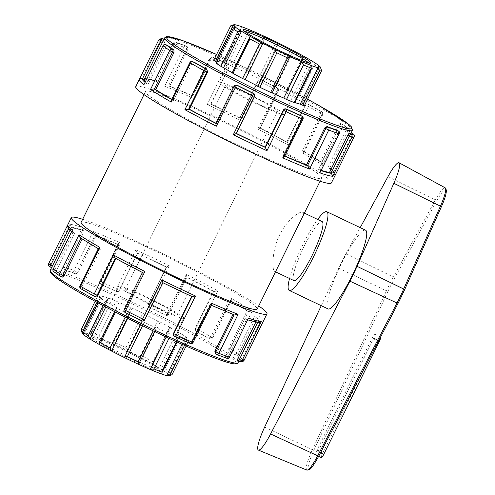 <?xml version="1.0" encoding="UTF-8"?>
<svg xmlns="http://www.w3.org/2000/svg" width="495" height="495" viewBox="0 0 495 495"><rect width="100%" height="100%" fill="white"/><g stroke="black" fill="none" stroke-linecap="round" stroke-linejoin="round"><path stroke-width="0.37" stroke-dasharray="2.48 1.86" d="M321.243 305.675L338.704 268.216A46.462 7.926 115.5 0 1 346.055 253.619L360.205 227.632M316.918 450.302A4.362 0.743 -64.5 0 0 315.575 454.849A4.362 0.743 -64.5 0 0 317.976 451.527L373.447 338.797A4.362 0.743 -64.5 0 0 374.795 334.249A4.362 0.743 -64.5 0 0 372.389 337.571L316.918 450.302L322.74 453.074L378.205 340.343A4.362 0.743 115.5 0 1 380.612 337.021M321.391 457.621A4.362 0.743 115.5 0 1 322.74 453.074M365.582 230.194A43.61 7.437 -64.5 0 0 340.82 264.899A43.61 7.437 -64.5 0 0 327.628 308.583A43.61 7.437 -64.5 0 0 328.074 308.93M289.532 278.499A43.61 7.437 115.5 0 1 317.66 219.446M322.103 221.556A32.707 5.575 -64.5 0 0 304.06 246.491A32.707 5.575 -64.5 0 0 293.968 280.609M285.33 92.169L302.297 57.692A50.707 3.725 26.2 0 0 292.731 52.544L291.14 49.463L273.221 85.883L275.764 87.021A50.707 3.725 -153.8 0 1 285.33 92.169L285.782 92.639A48.535 3.564 -153.8 0 1 294.785 97.892L297.514 99.278A50.707 3.725 -153.8 0 1 302.235 102.477L300.985 102.094A48.535 3.564 -153.8 0 1 302.742 104.123L304.623 105.225M302.297 57.692L303.546 57.395L303.707 56.22L285.782 92.639M294.785 97.892L312.704 61.473L314.48 64.802L297.514 99.278M302.235 102.477L319.368 67.994L302.34 102.595M314.48 64.802A50.707 3.725 26.2 0 1 319.201 68.001L318.904 65.674L300.985 102.094M168.931 375.792A48.535 3.564 26.2 0 0 169.191 375.538A48.535 3.564 26.2 0 0 167.434 373.502A48.535 3.564 26.2 0 0 161.228 369.307L179.153 332.887L181.882 334.274L164.922 368.744L161.228 369.307A48.535 3.564 26.2 0 0 152.231 364.048L153.147 363.045L152.738 361.635L169.705 327.158L170.534 327.715L153.147 363.045M115.081 342.608L112.965 343.412L130.587 307.587L132.047 308.137L115.081 342.608A50.707 3.725 -153.8 0 1 125.841 347.738C127.06 348.647 127.407 349.674 126.868 350.831A48.535 3.564 26.2 0 1 139.67 357.297L157.589 320.878L160.133 322.016L143.166 356.487L139.67 357.297A48.535 3.564 26.2 0 1 152.231 364.048L170.15 327.628L170.534 327.715M181.882 334.274A50.707 3.725 -153.8 0 1 186.609 337.472L169.686 372.184L186.609 337.472M164.922 368.744A50.707 3.725 -153.8 0 1 169.643 371.943C169.717 372.395 168.981 372.914 167.434 373.502L185.353 337.083L186.708 337.584M246.219 72.598L264.212 36.265L246.219 72.598L247.679 73.142A50.707 3.725 -153.8 0 1 258.44 78.266L260.42 79.417A48.535 3.564 -153.8 0 1 273.221 85.883M258.44 78.266L275.399 43.795C276.853 44.234 277.831 43.968 278.339 42.997L260.42 79.417M275.399 43.795A50.707 3.725 26.2 0 0 264.639 38.666L247.679 73.142M263.847 36.772L264.639 38.666M112.965 343.412L112.742 344.099A48.535 3.564 26.2 0 1 126.868 350.831L144.787 314.412L142.808 313.261A50.707 3.725 -153.8 0 0 132.047 308.137M143.166 356.487A50.707 3.725 -153.8 0 1 152.738 361.635M160.133 322.016A50.707 3.725 -153.8 0 1 169.705 327.158M231.821 66.089L248.787 31.618A50.707 3.725 26.2 0 0 240.941 28.469C240.409 28.023 240.83 27.51 242.204 26.922L224.285 63.341L223.981 62.939A50.707 3.725 -153.8 0 1 231.821 66.089L234.581 67.475A48.535 3.564 -153.8 0 1 246.293 72.685M248.787 31.618L252.5 31.055L234.581 67.475M223.536 62.834L240.694 27.974L240.941 28.469L223.981 62.939M130.661 307.68L112.742 344.099A48.535 3.564 26.2 0 0 101.029 338.889L99.229 335.561L116.189 301.084L118.949 302.47A48.535 3.564 -153.8 0 1 130.661 307.68L130.587 307.587M90.758 332.683L107.91 297.823L108.349 297.934L91.383 332.411L90.758 332.683L90.733 334.756A48.535 3.564 26.2 0 1 101.029 338.889L118.949 302.47M213.729 60.316A50.707 3.725 -153.8 0 1 215.653 60.285L218.134 61.38A48.535 3.564 -153.8 0 1 224.285 63.341M215.653 60.285L232.619 25.808L236.053 24.96L218.134 61.38M232.619 25.808A50.707 3.725 26.2 0 0 230.887 25.728M108.653 298.337L90.733 334.756A48.535 3.564 26.2 0 0 84.583 332.795L83.061 329.757L100.021 295.28L102.502 296.375A48.535 3.564 -153.8 0 1 108.653 298.337L107.91 297.823M82.052 332.838A48.535 3.564 26.2 0 1 84.583 332.795L102.502 296.375M91.383 332.411A50.707 3.725 -153.8 0 1 99.229 335.561M108.349 297.934A50.707 3.725 -153.8 0 1 116.189 301.084M216.006 62.958L217.361 63.459A48.535 3.564 -153.8 0 1 216.241 62.469M235.286 27.039L217.361 63.459M83.81 334.868L101.729 298.448L100.479 298.064A50.707 3.725 -153.8 0 0 105.2 301.263L107.929 302.649L105.782 307.024M100.021 295.28A50.707 3.725 -153.8 0 0 98.097 295.311L95.139 301.313L98.09 295.311L99.971 296.418L97.051 302.352M81.131 329.788A50.707 3.725 -153.8 0 1 83.061 329.757M232.18 72.827L232.563 72.913A48.535 3.564 -153.8 0 1 232.229 72.728M250.482 36.494L232.563 72.913M99.012 344.322L116.931 307.902L116.554 307.816L117.383 308.373A50.707 3.725 -153.8 0 0 126.949 313.521L129.492 314.659L127.685 318.341M140.518 324.732L142.294 321.125L144.274 322.276A50.707 3.725 -153.8 0 0 155.04 327.399L156.494 327.944L138.501 364.277M289.971 56.442L272.126 92.955M166.184 337.027L168.133 333.067L170.893 334.453A50.707 3.725 -153.8 0 0 178.732 337.596L178.429 337.2L160.51 373.62M311.98 65.785L294.061 102.205L294.803 102.713M182.061 344.279L184.579 339.162L187.06 340.257A50.707 3.725 -153.8 0 0 188.985 340.226L187.11 339.118L169.191 375.538L172.025 374.696M294.909 102.515A48.535 3.564 -153.8 0 1 294.061 102.205M170.15 327.628A48.535 3.564 -153.8 0 1 179.153 332.887M144.787 314.412A48.535 3.564 -153.8 0 1 157.589 320.878M101.729 298.448A48.535 3.564 -153.8 0 1 99.971 296.418M116.931 307.902A48.535 3.564 -153.8 0 1 107.929 302.649M142.294 321.125A48.535 3.564 -153.8 0 1 129.492 314.659M168.133 333.067A48.535 3.564 -153.8 0 1 156.42 327.857M184.579 339.162A48.535 3.564 -153.8 0 1 178.429 337.2M320.661 67.704L302.742 104.123M185.353 337.083A48.535 3.564 -153.8 0 1 187.11 339.118M301.746 218.474C303.293 215.368 303.726 213.401 303.039 212.578L302.674 212.312C299.921 210.697 286.896 219.879 279.675 234.878C271.811 250.507 272.108 269.039 274.236 271.112L274.546 271.353C275.201 271.662 276.031 270.777 277.033 268.705M308.552 62.859A36.215 2.661 -153.8 0 1 308.676 62.995A36.215 2.661 -153.8 0 1 308.954 63.638A36.215 2.661 -153.8 0 1 308.775 63.775A36.215 2.661 -153.8 0 1 275.282 50.038A36.215 2.661 -153.8 0 1 243.961 31.878A36.215 2.661 -153.8 0 1 243.961 31.661A36.215 2.661 -153.8 0 1 244.821 31.501M283.709 113.732A36.215 2.661 -153.8 0 1 283.988 114.376A36.215 2.661 -153.8 0 1 250.315 100.77A36.215 2.661 -153.8 0 1 218.994 82.393A36.215 2.661 -153.8 0 1 249.876 94.632A36.215 2.661 -153.8 0 1 283.709 113.732M159.13 370.149A37.67 2.766 -153.8 0 1 159.415 370.588A37.67 2.766 -153.8 0 1 124.4 356.666A37.67 2.766 -153.8 0 1 92.008 337.417A37.67 2.766 -153.8 0 1 125.186 350.893A37.67 2.766 -153.8 0 1 159.13 370.149M158.48 368.237A36.215 2.661 26.2 0 0 125.835 349.724A36.215 2.661 26.2 0 0 93.939 336.767A36.215 2.661 26.2 0 0 93.759 336.903A36.215 2.661 26.2 0 0 125.087 355.28A36.215 2.661 26.2 0 0 158.753 368.88A36.215 2.661 26.2 0 0 158.753 368.664A36.215 2.661 26.2 0 0 158.48 368.237M183.441 317.505A36.215 2.661 -153.8 0 1 183.719 318.149A36.215 2.661 -153.8 0 1 150.047 304.543A36.215 2.661 -153.8 0 1 118.726 286.166A36.215 2.661 -153.8 0 1 149.601 298.411A36.215 2.661 -153.8 0 1 183.441 317.505M194.343 62.29L191.93 63.397L190.612 62.846A2.172 1.386 112.7 0 1 192.648 61.566M191.93 63.397L173.683 100.473L172.136 99.829L171.388 100.157M135.754 86.668A109.018 8.007 -153.8 0 1 228.702 123.515A109.018 8.007 -153.8 0 1 330.555 180.997A109.018 8.007 -153.8 0 1 331.39 182.933M98.456 248.366L98.981 249.072L80.734 286.147L79.98 285.912M80.963 238.231L80.722 238.052A106.846 7.846 -153.8 0 0 98.746 248.973M95.455 296.616L95.083 296.468A104.655 7.685 -153.8 0 1 82.554 289.476L80.976 288.814A2.172 1.386 112.7 0 1 80.734 286.147L82.052 286.698L100.299 249.622L98.981 249.072M82.554 289.476L82.052 286.698M56.084 272.819L54.104 271.879A106.846 7.846 26.2 0 0 60.594 276.464L62.172 277.12A104.655 7.685 -153.8 0 1 56.084 272.819L56.449 270.412L74.689 233.337L73.043 232.551L54.797 269.627L53.114 268.977M56.449 270.412L54.797 269.627A2.172 0.371 115.5 0 0 54.104 271.879A2.172 2.036 -52.3 0 1 53.732 271.656M82.646 219.291A109.018 8.007 -153.8 0 1 172.675 258.557A109.018 8.007 -153.8 0 1 258.718 305.929M237.668 85.48C236.449 84.992 235.484 85.313 234.785 86.439L234.154 86.272A2.172 2.036 104.9 0 1 236.517 85.121M234.785 86.439L216.538 123.515L215.814 123.329A106.846 7.846 -153.8 0 1 215.777 123.311M142.424 272.473A106.846 7.846 -153.8 0 1 142.387 272.46L124.134 309.561M144.429 319.504L144.651 319.764L162.898 282.688L162.669 282.428L144.429 319.504C143.723 320.63 142.746 320.958 141.496 320.482A104.655 7.685 -153.8 0 1 125.879 312.667L125.124 312.469A2.172 2.036 104.9 0 1 124.276 309.573L124.907 309.74L143.148 272.665L142.517 272.498M125.879 312.667C124.765 311.961 124.443 310.984 124.907 309.74M254.238 94.124A2.172 2.135 -40.9 0 1 254.529 96.469L254.306 96.209L236.059 133.285A104.655 7.685 26.2 0 0 236.375 133.44M253.991 93.833L254.306 96.209M144.651 319.764A2.172 2.135 -40.9 0 1 141.762 320.791L141.496 320.482M191.664 341.538L192.685 342.156L210.932 305.081L209.911 304.462L191.664 341.538L188.966 342.719A104.655 7.685 -153.8 0 1 174.457 336.179L173.788 335.678M284.594 156.513L283.301 155.319A104.655 7.685 26.2 0 0 284.854 155.993M302.148 116.356A2.172 1.664 -58.8 0 1 302.563 118.856L302.971 119.171M300.756 115.527L301.542 118.237L283.301 155.319M193.093 342.472L192.685 342.156A2.172 1.664 -58.8 0 1 190.185 343.456L188.966 342.719M210.932 305.081L211.105 305.192A106.846 7.846 -153.8 0 0 234.358 314.913L234.116 314.832M211.105 305.192L211.47 305.13M226.877 358.306A2.172 1.875 109 0 1 226.63 358.194L224.779 357.223A104.655 7.685 -153.8 0 1 215.257 353.715L216.482 354.451A106.846 7.846 26.2 0 0 226.63 358.194A2.172 0.749 -62.3 0 0 228.325 356.45L246.566 319.368L247.098 319.634L248.261 319.157M320.686 171.963L320.24 170.373L318.415 169.414A104.655 7.685 26.2 0 0 321.453 170.404M338.543 131.082A2.172 0.749 -62.3 0 1 338.203 133.149L339.409 133.91M336.569 130.036L336.656 132.338L318.415 169.414M246.566 319.368L245.025 318.557L226.784 355.633L224.779 357.223M258.743 322.703L257.567 322.536M244.196 360.131A2.172 2.166 28.1 0 1 241.319 361.053L239.345 360.113A104.655 7.685 -153.8 0 1 237.365 360.57M346.265 130.129L347.917 130.915A2.172 0.371 -64.5 0 0 348.61 128.663L346.636 127.722L346.265 130.129L328.024 167.205L330.363 168.368L330.722 169.934L330.307 170.484L349.6 131.565L347.917 130.915L329.67 167.991M353.059 133.842A2.172 0.371 -64.5 0 0 351.889 135.506L354.104 136.768M330.363 168.368C332.745 169.946 336.501 174.061 334.911 175.774C335.474 174.679 335.158 173.665 333.964 172.736L331.996 171.796A104.655 7.685 26.2 0 0 331.155 170.045A104.655 7.685 26.2 0 0 328.024 167.205M333.649 172.582L351.889 135.506L350.237 134.72L351.141 132.92M346.636 127.722A104.655 7.685 -153.8 0 0 340.541 123.422L342.119 124.078A2.172 1.386 -67.3 0 0 341.996 124.022A2.172 1.386 -67.3 0 0 339.966 125.303L342.887 126.788A109.018 8.007 26.2 0 1 349.513 131.46A2.172 2.036 127.7 0 0 348.61 128.663A106.846 7.846 -153.8 0 0 342.119 124.078A2.172 1.881 -56.5 0 1 342.887 126.788L323.687 165.806L321.991 162.49L320.407 161.828A104.655 7.685 26.2 0 0 302.42 150.919L304.085 151.625L304.258 152.175L302.89 153.203L322.096 114.178A2.172 1.398 119.7 0 0 321.861 111.783A2.172 1.398 119.7 0 0 321.738 111.728L320.16 111.066L320.661 113.844L302.42 150.919M244.227 360.069L242.012 358.807A2.172 0.371 -64.5 0 0 241.319 361.053A106.846 7.846 26.2 0 1 239.209 361.542L239.11 361.486M240.36 358.021L242.012 358.807L260.259 321.731L258.607 320.939L238.757 361.307M248.329 311.522L252.209 311.064L233.009 350.089L230.088 348.598L248.329 311.522L247.017 310.971L228.77 348.053L228.752 350.608A104.655 7.685 -153.8 0 1 234.84 354.909L236.82 355.849A2.172 0.371 -64.5 0 0 236.839 355.868A2.172 0.371 -64.5 0 0 238.039 354.21L239.728 354.865L258.607 316.497L256.286 317.134L238.039 354.21L236.387 353.424L254.634 316.348L256.286 317.134M260.259 321.731L260.574 321.88C262.022 322.301 262.969 322.022 263.427 321.051L263.42 321.057M236.387 353.424L234.84 354.909L236.839 355.868A2.172 2.172 0 0 0 239.728 354.865L258.607 316.497M228.77 348.053L230.088 348.598A2.172 1.386 -67.3 0 0 230.324 351.271A106.846 7.846 26.2 0 1 236.82 355.849A2.172 2.036 127.7 0 0 239.636 354.76A109.018 8.007 -153.8 0 0 233.009 350.089A2.172 1.881 -56.5 0 1 230.324 351.271L228.752 350.608M320.661 113.844L321.979 114.395A2.172 1.386 -67.3 0 0 321.738 111.728A106.846 7.846 -153.8 0 0 308.385 104.272A2.172 1.089 -61.4 0 1 308.472 104.309A2.172 1.089 -61.4 0 1 308.465 106.574L289.266 145.598L287.521 142.387L286.747 142.176A104.655 7.685 26.2 0 0 259.566 127.877L260.321 128.087L278.438 90.969A2.172 2.036 -75.1 0 0 277.59 88.073A2.172 0.384 117 0 0 277.59 88.073L276.835 87.875C277.949 88.58 278.277 89.558 277.806 90.802L259.566 127.877M304.085 151.625L321.991 162.49A106.846 7.846 -153.8 0 0 303.967 151.569M321.719 162.379L339.966 125.303L338.648 124.752L340.449 123.373L341.996 124.022A2.172 2.172 0 0 1 342.361 124.214L348.981 128.886A2.172 2.172 0 0 1 349.6 131.565L330.722 169.934M287.378 142.343L305.619 105.268L308.465 106.574A109.018 8.007 26.2 0 1 322.096 114.178L322.734 114.63A2.172 2.172 0 0 0 321.861 111.783L308.472 104.309A2.172 2.172 0 0 0 307.983 104.117A2.172 2.036 -75.1 0 0 305.619 105.268L304.994 105.101L307.63 104.074L308.385 104.272A2.172 2.036 -75.1 0 0 307.983 104.117L307.63 104.074A104.655 7.685 -153.8 0 1 320.16 111.066M231.419 298.46L231.332 300.385L230.342 300.62L212.101 337.695L212.856 337.93L212.219 337.479L231.419 298.46A109.018 8.007 -153.8 0 1 252.209 311.064M213.988 291.493L217.794 290.856L198.588 329.874L195.742 328.569L213.988 291.493L213.357 291.326L195.117 328.402L195.841 331.26A104.655 7.685 -153.8 0 1 208.37 338.252L209.948 338.914A2.172 1.386 -67.3 0 0 210.066 338.976A2.172 1.386 -67.3 0 0 212.101 337.695L210.783 337.144L229.03 300.069L230.342 300.62M210.783 337.144L208.37 338.252L210.066 338.976A2.172 2.172 0 0 0 212.856 337.93L231.332 300.385M195.117 328.402L195.742 328.569A2.172 2.036 -75.1 0 0 196.595 331.464A106.846 7.846 26.2 0 1 209.948 338.914A2.172 1.398 119.7 0 0 212.219 337.479A109.018 8.007 -153.8 0 0 198.588 329.874A2.172 1.089 -61.4 0 1 196.595 331.464L195.841 331.26M260.314 128.069L287.521 142.387A106.846 7.846 -153.8 0 0 260.29 128.069L257.846 129.071L277.045 90.047A2.172 0.384 117 0 0 277.615 88.085L260.952 79.745L240.867 120.576L240.044 118.113A104.655 7.685 26.2 0 0 210.95 104.253L239.809 117.81L258.043 80.734L260.067 81.557A109.018 8.007 26.2 0 1 277.045 90.047L278.58 90.981A2.172 2.172 0 0 0 277.615 88.085A106.846 7.846 -153.8 0 0 260.952 79.751A2.172 2.135 139.1 0 0 258.062 80.772L258.043 80.734A2.172 2.172 0 0 1 260.952 79.745L261.218 80.06A104.655 7.685 -153.8 0 1 276.835 87.875M186.368 274.329L186.9 277.212L168.56 314.269L167.168 313.347L186.368 274.329A109.018 8.007 -153.8 0 1 217.794 290.856M166.425 266.997L169.395 265.834L150.189 304.852L148.166 304.035L166.425 266.997L166.654 267.257L148.407 304.332L148.723 306.708L149.428 307.253A104.655 7.685 -153.8 0 1 165.045 315.061L165.8 315.265A2.172 2.036 -75.1 0 0 166.196 315.42A2.172 2.172 0 0 0 168.702 314.282L186.9 277.212A106.846 7.846 -153.8 0 1 214.131 291.536M167.929 314.102C167.23 315.228 166.264 315.55 165.045 315.061L166.196 315.42A2.172 2.036 -75.1 0 0 168.56 314.269L167.929 314.102L186.176 277.027L186.807 277.194M148.407 304.332L148.184 304.072A2.172 2.135 139.1 0 0 149.162 306.937A106.846 7.846 26.2 0 1 165.8 315.265A2.172 0.384 117 0 0 167.168 313.347A109.018 8.007 -153.8 0 0 150.189 304.852L149.162 306.937L149.428 307.253M239.797 117.816A106.846 7.846 -153.8 0 0 210.653 103.931L207.238 104.556L226.438 65.538L228.968 66.918A2.172 2.135 139.1 0 0 228.678 64.573L228.678 64.573A2.172 2.135 139.1 0 0 227.991 64.053L228.678 64.573A2.172 2.172 0 0 0 227.941 64.022A2.172 0.736 114.7 0 1 227.991 64.053A106.846 7.846 -153.8 0 0 212.528 57.086A2.172 1.077 -66.2 0 0 212.448 57.043A2.172 1.077 -66.2 0 0 210.66 58.429L191.46 97.447C191.027 95.987 191.076 95.288 191.608 95.349L192.803 96.08A104.655 7.685 26.2 0 0 169.593 86.371L191.608 95.349A106.846 7.846 -153.8 0 0 168.356 85.629L164.631 86.229L183.831 47.211L186.819 48.677A2.172 1.664 121.2 0 0 186.405 46.177A2.172 1.664 121.2 0 0 186.231 46.091L187.457 46.827L187.84 49.296L169.593 86.371M210.95 104.253L229.191 67.178L228.931 64.864M261.218 80.06C259.974 79.584 258.99 79.905 258.285 81.038L240.044 118.113M226.438 65.538A2.172 0.736 114.7 0 1 227.941 64.022L212.448 57.043A2.172 2.172 0 0 0 209.62 58.07L210.66 58.429A109.018 8.007 26.2 0 1 226.438 65.538M213.747 57.822L212.528 57.086A2.172 1.664 121.2 0 0 210.029 58.385L211.049 59.004L213.747 57.822A104.655 7.685 -153.8 0 1 228.257 64.362M101.172 282.305L100.151 281.686L118.392 244.604L119.413 245.223L101.172 282.305L101.958 285.015A104.655 7.685 -153.8 0 1 116.467 291.549L116.201 291.239A2.172 2.135 139.1 0 0 119.091 290.219L116.56 288.833L135.76 249.814L137.332 253.137L119.091 290.219L119.314 290.478L137.56 253.403L137.332 253.137M148.723 306.708L148.475 306.417A2.172 2.172 0 0 1 148.166 304.035L166.413 266.96A106.846 7.846 -153.8 0 0 137.263 253.075M116.467 291.549C117.662 291.963 118.614 291.611 119.314 290.478M116.201 291.239A2.172 0.736 114.7 0 1 116.56 288.833A109.018 8.007 -153.8 0 0 100.782 281.729A2.172 1.077 -66.2 0 0 100.733 284.272L100.565 284.186A2.172 1.664 121.2 0 0 100.733 284.272A106.846 7.846 26.2 0 1 116.201 291.239M177.934 43.319L176.084 42.347A2.172 1.875 -71 0 0 173.479 43.387A109.018 8.007 26.2 0 1 183.831 47.211A2.172 1.658 111.2 0 1 186.064 46.01A2.172 2.172 0 0 1 186.405 46.177L187.457 46.827A104.655 7.685 -153.8 0 0 177.934 43.319L175.935 44.903L157.688 81.984A104.655 7.685 26.2 0 0 146.582 79.033L143.971 77.839L141.44 78.996L160.64 39.977L163.282 41.141A2.172 0.749 117.7 0 0 163.604 39.056M191.782 95.461L210.029 58.385L209.62 58.07L191.534 95.306M154.452 81.384L173.182 43.331A2.172 2.172 0 0 1 175.836 42.236L186.064 46.01A2.172 1.658 111.2 0 1 186.231 46.091A106.846 7.846 -153.8 0 0 176.084 42.347A2.172 0.749 117.7 0 0 174.388 44.092L173.182 43.331L154.452 81.384L155.616 80.908L157.688 81.984M100.151 281.686A2.172 1.664 121.2 0 0 100.565 284.186A2.172 2.172 0 0 1 99.742 281.37L100.151 281.686M66.058 268.203L64.511 267.393L82.758 230.317L84.299 231.128L66.058 268.203L66.144 270.505A104.655 7.685 -153.8 0 1 75.661 274.02L74.442 273.277A2.172 1.664 121.2 0 0 76.942 271.978L73.953 270.505L93.153 231.487L95.182 234.902L76.942 271.978L77.963 272.596L96.203 235.521L95.182 234.902M118.392 244.604L118.119 244.029L99.742 281.37L100.782 281.729L119.982 242.705C118.528 243.33 117.94 243.93 118.218 244.499A106.846 7.846 -153.8 0 0 94.966 234.772M75.661 274.02L77.963 272.596M74.442 273.277A2.172 1.658 111.2 0 1 73.953 270.505A109.018 8.007 -153.8 0 0 63.601 266.687A2.172 1.875 -71 0 0 64.294 269.534L66.144 270.505L64.239 269.515A2.172 0.749 117.7 0 0 64.294 269.534A106.846 7.846 26.2 0 1 74.442 273.277M146.582 79.033L164.829 41.951L165.379 39.984L163.956 39.235L165.349 39.971A104.655 7.685 -153.8 0 0 163.369 40.429L163.307 40.553M158.487 40.472L158.487 40.472A109.018 8.007 26.2 0 1 160.64 39.977A2.172 2.135 93.9 0 1 162.694 38.777M64.511 267.393A2.172 0.749 117.7 0 0 64.239 269.515A2.172 2.172 0 0 1 63.304 266.632L64.511 267.393M51.598 267.572L51.579 267.622A104.655 7.685 -153.8 0 1 53.559 267.164L51.715 266.192A2.172 0.749 117.7 0 0 53.404 264.441L50.762 263.278L69.962 224.254L71.651 227.366L53.404 264.441L54.951 265.252L73.192 228.176L71.651 227.366M82.758 230.317L82.028 228.579L63.304 266.632L82.028 228.579M53.559 267.164L54.951 265.252M49.655 266.7L49.605 266.675A106.846 7.846 26.2 0 1 51.715 266.192A2.172 2.135 93.9 0 1 50.762 263.278A109.018 8.007 -153.8 0 0 48.609 263.773L48.609 263.773M82.164 239.005L82.306 238.714A104.655 7.685 26.2 0 0 100.299 249.622M80.994 238.163L82.306 238.714M115.88 258.538L115.966 258.365A104.655 7.685 26.2 0 0 143.148 272.665M115.335 258.198L115.966 258.365M162.669 282.428A104.655 7.685 26.2 0 0 191.763 296.288M233.009 314.393L234.141 314.789M209.911 304.462A104.655 7.685 26.2 0 0 233.12 314.17M255.797 322.189L256.132 321.509L257.672 322.325M245.025 318.557A104.655 7.685 26.2 0 0 256.132 321.509M258.607 320.939A104.655 7.685 26.2 0 0 257.765 319.188A104.655 7.685 26.2 0 0 254.634 316.348M247.017 310.971A104.655 7.685 26.2 0 0 229.03 300.069M213.357 291.326A104.655 7.685 26.2 0 0 186.176 277.027M166.654 267.257A104.655 7.685 26.2 0 0 137.56 253.403M119.413 245.223A104.655 7.685 26.2 0 0 96.203 235.521M84.299 231.128A104.655 7.685 26.2 0 0 73.192 228.176M171.771 99.371A104.655 7.685 26.2 0 0 173.683 100.473M215.851 123.162A104.655 7.685 26.2 0 0 216.538 123.515M254.529 96.469L236.288 133.545L236.059 133.285M350.237 134.72L331.996 171.796M338.648 124.752L320.407 161.828M304.994 105.101L286.747 142.176M211.049 59.004L192.803 96.08M162.991 45.676L164.674 46.326A2.172 0.371 115.5 0 1 165.844 44.668M145.264 81.694A104.655 7.685 26.2 0 0 148.079 84.193L166.326 47.118L167.873 45.633M148.079 84.193L146.118 83.259L144.107 84.045M71.992 230.608L72.35 232.174L73.043 232.551M68.681 228.752L69.071 227.96L68.749 227.805C67.555 226.877 67.24 225.862 67.809 224.749L67.809 224.755M70.018 230.175L70.717 228.746A104.655 7.685 26.2 0 0 74.689 233.337M69.071 227.96L70.717 228.746M320.853 176.375A98.115 7.208 -153.8 0 1 321.608 178.12A98.115 7.208 -153.8 0 1 230.392 141.267A98.115 7.208 -153.8 0 1 145.536 91.482A98.115 7.208 -153.8 0 1 229.185 124.641A98.115 7.208 -153.8 0 1 320.853 176.375M81.106 222.422A98.115 7.208 -153.8 0 1 164.761 255.581A98.115 7.208 -153.8 0 1 256.422 307.315A98.115 7.208 -153.8 0 1 257.177 309.059M177 314.436A28.976 2.128 -153.8 0 1 177.216 314.95A28.976 2.128 -153.8 0 1 150.282 304.066A28.976 2.128 -153.8 0 1 125.223 289.365A28.976 2.128 -153.8 0 1 149.929 299.159A28.976 2.128 -153.8 0 1 177 314.436M277.268 110.657A28.976 2.128 -153.8 0 1 277.491 111.177A28.976 2.128 -153.8 0 1 250.55 100.293A28.976 2.128 -153.8 0 1 225.497 85.592A28.976 2.128 -153.8 0 1 250.198 95.38A28.976 2.128 -153.8 0 1 277.268 110.657M306.851 470.095A21.873 3.731 115.5 0 1 312.401 449.695L313.88 450.32A20.431 3.484 -64.5 0 0 308.453 469.192A20.431 3.484 -64.5 0 0 318.805 456.013L398.116 303.206M264.646 427.098L312.401 449.695L386.459 290.812L387.932 291.431L313.88 450.32M338.704 268.216L386.459 290.812A43.678 7.45 115.5 0 1 393.37 277.089A1.448 0.433 -151.4 0 1 394.62 278.171A42.23 7.202 -64.5 0 0 387.932 291.431M346.055 253.619L393.37 277.089L435.334 200.029A1.448 0.433 -151.4 0 1 436.584 201.106L394.62 278.171M404.601 289.711L441.41 206.687A20.431 3.484 -64.5 0 0 445.915 189.833A20.431 3.484 -64.5 0 0 436.584 201.106M388.018 176.554L435.334 200.029A21.873 3.731 115.5 0 1 445.135 187.797M317.976 451.527L320.525 452.739M373.447 338.797L378.434 341.173M372.389 337.571L378.205 340.343M292.731 52.544L275.764 87.021M125.841 347.738L142.808 313.261M98.09 302.915L100.479 298.064M115.533 312.128L117.383 308.373M105.2 301.263L103.071 305.588M142.572 325.741L144.274 322.276M126.949 313.521L125.198 317.078M168.987 338.326L170.893 334.453M155.04 327.399L153.295 330.932M184.536 345.38L187.06 340.257M178.732 337.596L176.647 341.841M188.985 340.226L186.108 346.079L188.991 340.22M189.857 62.611L190.612 62.846L172.371 99.922M172.136 99.829A106.846 7.846 -153.8 0 1 171.678 99.563M334.917 175.756A109.018 8.007 26.2 0 0 334.075 173.838A109.018 8.007 26.2 0 0 330.307 170.484M154.279 82.411A109.018 8.007 26.2 0 0 141.44 78.996M191.46 97.447A109.018 8.007 26.2 0 0 164.631 86.229M240.867 120.576A109.018 8.007 26.2 0 0 207.238 104.556M289.266 145.598A109.018 8.007 26.2 0 0 257.846 129.071M323.687 165.806A109.018 8.007 26.2 0 0 302.89 153.203M258.836 315.742A109.018 8.007 -153.8 0 1 262.597 319.096A109.018 8.007 -153.8 0 1 263.433 321.032M135.76 249.814A109.018 8.007 -153.8 0 1 169.395 265.834M93.153 231.487A109.018 8.007 -153.8 0 1 119.982 242.705M69.962 224.254A109.018 8.007 -153.8 0 1 82.801 227.669M94.168 296.177A106.846 7.846 26.2 0 0 94.328 296.27L95.083 296.468M234.011 86.26L215.907 123.348M174.457 336.179L174.723 336.489A106.846 7.846 26.2 0 0 174.828 336.538M284.322 155.937L302.563 118.856L301.542 118.237M319.956 170.224L338.203 133.149L336.656 132.338M321.298 170.726A106.846 7.846 -153.8 0 1 320.24 170.373M226.784 355.633L229.538 357.211M257.975 322.48A106.846 7.846 -153.8 0 1 246.85 319.522M329.986 168.133A106.846 7.846 -153.8 0 1 333.964 172.736M256.596 317.283A106.846 7.846 -153.8 0 1 260.574 321.88M304.258 152.175L322.734 114.63L321.979 114.395L303.732 151.47M230.577 300.713A106.846 7.846 -153.8 0 1 248.601 311.64M277.806 90.802L278.438 90.969L260.197 128.044M229.191 67.178L228.968 66.918L210.722 103.993M239.815 117.853L258.062 80.772L258.285 81.038M187.84 49.296L186.819 48.677L168.572 85.753M164.829 41.951L163.282 41.141L145.041 78.216M156.148 81.174L174.388 44.092L175.935 44.903M144.738 78.061A106.846 7.846 -153.8 0 1 155.863 81.019M71.348 227.211A106.846 7.846 -153.8 0 1 82.473 230.163M166.326 47.118L164.674 46.326L146.427 83.408M146.118 83.259A106.846 7.846 -153.8 0 1 144.961 82.306M72.728 232.409A106.846 7.846 -153.8 0 1 68.749 227.805M50.273 270.264A104.655 7.685 -153.8 0 1 139.503 305.638A104.655 7.685 -153.8 0 1 237.278 360.818A104.655 7.685 -153.8 0 1 238.083 362.68M236.195 363.182A103.208 7.58 26.2 0 0 235.354 361.499A103.208 7.58 26.2 0 0 139.906 307.556A103.208 7.58 26.2 0 0 51.028 272.064M216.606 54.469A103.208 7.58 -153.8 0 1 307.574 99.229L253.285 71.472L216.606 54.462M352.44 130.278A104.655 7.685 26.2 0 0 351.636 128.415A104.655 7.685 26.2 0 0 253.855 73.235A104.655 7.685 26.2 0 0 164.631 37.861M315.575 454.849L318.669 456.322M374.795 334.249L380.593 337.008M303.546 57.395L286.16 92.726M100.374 297.947L97.96 302.847M116.554 307.816L114.654 311.677M154.694 331.601L156.494 327.944M177.055 342.02L179.178 337.708M304.382 213.122L302.674 212.306M275.505 271.817L274.546 271.359M308.775 63.775L310.705 63.125M243.961 31.878L243.299 29.954M243.961 31.661L218.994 82.393M308.954 63.638L283.988 114.376M93.939 336.767L92.008 337.417M158.753 368.664L159.415 370.588M118.726 286.166L93.759 336.903M183.719 318.149L158.753 368.88M98.282 248.719L98.629 248.917M247.098 319.634L247.896 319.9M155.616 80.908C150.443 79.151 146.563 78.13 143.971 77.839M71.54 231.518L72.35 232.174M145.536 91.482L143.995 94.613M321.608 178.12L320.067 181.25M225.497 85.592L125.223 289.365M277.491 111.177L177.216 314.95"/><path stroke-width="0.74" d="M360.205 227.632L388.018 176.554A24.657 4.208 115.5 0 1 399.069 162.768A24.657 4.208 115.5 0 1 393.847 183.292L357.043 266.316A46.462 7.926 115.5 0 1 349.909 281.16L270.592 433.973A24.657 4.208 115.5 0 1 258.39 450.091A24.657 4.208 115.5 0 1 264.646 427.098L321.243 305.675M380.593 337.008L380.612 337.021A4.362 0.743 115.5 0 1 379.263 341.569L323.798 454.299A4.362 0.743 115.5 0 1 321.391 457.621L318.669 456.322M289.284 290.454L328.074 308.93A43.61 7.437 -64.5 0 0 352.836 274.224A43.61 7.437 -64.5 0 0 366.028 230.54A43.61 7.437 -64.5 0 0 365.582 230.194L326.787 211.718A43.61 7.437 115.5 0 1 327.238 212.064A43.61 7.437 115.5 0 1 314.047 255.748A43.61 7.437 115.5 0 1 289.284 290.454A43.61 7.437 115.5 0 1 289.532 278.499M317.66 219.446A43.61 7.437 115.5 0 1 326.787 211.718M275.505 271.817L293.968 280.609A32.707 5.575 -64.5 0 0 312.543 254.585A32.707 5.575 -64.5 0 0 322.437 221.822A32.707 5.575 -64.5 0 0 322.103 221.556L304.382 213.122M311.961 67.858L294.803 102.713L294.364 102.607A50.707 3.725 -153.8 0 1 286.525 99.458L303.485 64.981L301.684 61.652A48.535 3.564 -153.8 0 1 289.971 56.442L272.126 92.955L270.666 92.404A50.707 3.725 -153.8 0 1 259.906 87.281L276.872 52.804C275.653 51.895 275.307 50.861 275.845 49.71A48.535 3.564 -153.8 0 1 263.043 43.244L245.124 79.664L242.581 78.526A50.707 3.725 -153.8 0 1 233.009 73.384L249.975 38.907L249.567 37.496L250.482 36.494A48.535 3.564 -153.8 0 1 241.486 31.235L223.561 67.654L220.832 66.268A50.707 3.725 -153.8 0 1 216.111 63.069L233.071 28.599C232.996 28.147 233.733 27.627 235.286 27.039A48.535 3.564 -153.8 0 1 233.522 25.004A48.535 3.564 -153.8 0 1 233.782 24.75A48.535 3.564 -153.8 0 1 236.053 24.96A48.535 3.564 -153.8 0 1 242.204 26.922A48.535 3.564 -153.8 0 1 252.5 31.055A48.535 3.564 -153.8 0 1 264.212 36.265A48.535 3.564 -153.8 0 1 278.339 42.997A48.535 3.564 -153.8 0 1 291.14 49.463A48.535 3.564 -153.8 0 1 303.707 56.22A48.535 3.564 -153.8 0 1 312.704 61.473A48.535 3.564 -153.8 0 1 318.904 65.674A48.535 3.564 -153.8 0 1 320.661 67.704L321.583 70.754L304.617 105.231A50.707 3.725 -153.8 0 1 302.692 105.262L300.211 104.167A48.535 3.564 -153.8 0 1 294.909 102.515M233.782 24.75L230.887 25.728A50.707 3.725 26.2 0 0 230.689 25.845L213.729 60.316L230.689 25.845L233.522 25.004L215.603 61.423L213.722 60.322M216.111 63.069L233.071 28.599A50.707 3.725 26.2 0 0 237.792 31.798L220.832 66.268M235.286 27.039A48.535 3.564 -153.8 0 0 241.486 31.235L237.792 31.798M81.131 329.788L95.139 301.313L81.131 329.788L82.052 332.838A48.535 3.564 26.2 0 0 83.81 334.868L83.513 332.541L98.09 302.915M97.96 302.847L83.513 332.541A50.707 3.725 -153.8 0 0 88.234 335.74L90.01 339.069L105.782 307.024M82.052 332.838L97.051 302.352M233.009 73.384L232.18 72.827L249.567 37.496M249.975 38.907A50.707 3.725 26.2 0 0 259.547 44.049L242.581 78.526M250.482 36.494A48.535 3.564 -153.8 0 0 263.043 43.244L259.547 44.049M83.81 334.868A48.535 3.564 26.2 0 0 90.01 339.069A48.535 3.564 26.2 0 0 99.012 344.322L99.167 343.146L100.417 342.849L115.533 312.128M259.906 87.281L257.926 86.13A48.535 3.564 -153.8 0 1 245.124 79.664M289.971 56.442A48.535 3.564 -153.8 0 1 275.845 49.71L257.926 86.13M276.872 52.804A50.707 3.725 26.2 0 0 287.632 57.934L270.666 92.404M289.754 57.129L287.632 57.934M125.198 317.078L109.983 347.997L111.573 351.079A48.535 3.564 26.2 0 0 124.375 357.545C124.882 356.573 125.86 356.307 127.314 356.746L142.572 325.741M153.295 330.932L138.074 361.876L138.866 363.769L138.501 364.277A48.535 3.564 26.2 0 1 124.375 357.545L140.518 324.732M99.012 344.322A48.535 3.564 26.2 0 0 111.573 351.079L127.685 318.341M109.983 347.997A50.707 3.725 -153.8 0 1 100.417 342.849M286.525 99.458L283.765 98.072A48.535 3.564 -153.8 0 1 272.151 92.905M302.692 105.262L319.652 70.785L318.13 67.747A48.535 3.564 -153.8 0 1 311.98 65.785A48.535 3.564 -153.8 0 1 301.684 61.652L283.765 98.072M303.485 64.981A50.707 3.725 26.2 0 0 311.33 68.131L294.364 102.607M311.98 65.785L311.955 67.858L311.33 68.131M138.501 364.277A48.535 3.564 26.2 0 0 150.214 369.487L153.926 368.924L168.987 338.326M176.647 341.841L161.772 372.073C162.304 372.518 161.884 373.032 160.51 373.62A48.535 3.564 26.2 0 1 150.214 369.487L166.184 337.027M138.074 361.876A50.707 3.725 -153.8 0 1 127.314 356.746M320.661 67.704A48.535 3.564 -153.8 0 1 318.13 67.747L300.211 104.167M319.652 70.785A50.707 3.725 26.2 0 0 321.583 70.754L304.617 105.231M160.51 373.62A48.535 3.564 26.2 0 0 166.66 375.581L170.094 374.734L184.536 345.38M172.025 374.696L186.108 346.079L172.025 374.696A50.707 3.725 -153.8 0 1 171.827 374.814L168.931 375.792A48.535 3.564 26.2 0 1 166.66 375.581L182.061 344.279M171.827 374.814A50.707 3.725 -153.8 0 1 170.094 374.734M153.926 368.924A50.707 3.725 -153.8 0 0 161.772 372.073L162.02 372.568L177.055 342.02M216.241 62.469A48.535 3.564 -153.8 0 1 215.603 61.423M232.229 72.728A48.535 3.564 -153.8 0 1 223.561 67.654M143.995 94.613L81.106 222.422A98.115 7.208 -153.8 0 0 165.961 272.207A98.115 7.208 -153.8 0 0 257.177 309.059L301.746 218.474M244.821 31.501A36.215 2.661 -153.8 0 1 277.627 45.262A36.215 2.661 -153.8 0 1 308.552 62.859M310.6 62.314A37.67 2.766 26.2 0 0 274.168 41.852A37.67 2.766 26.2 0 0 243.299 29.954A37.67 2.766 26.2 0 0 275.87 48.838A37.67 2.766 26.2 0 0 310.705 63.125A37.67 2.766 26.2 0 0 310.6 62.314M192.648 61.566A2.172 1.386 112.7 0 1 192.765 61.627L192.648 61.566A2.172 2.172 0 0 0 189.857 62.611L171.388 100.157L171.295 102.081L190.495 63.063A2.172 1.398 -60.3 0 1 192.765 61.627A106.846 7.846 -153.8 0 0 206.118 69.077A2.172 1.089 118.6 0 0 204.126 70.667L184.926 109.686L189.356 109.216A104.655 7.685 26.2 0 0 215.851 123.162M154.384 89.02L172.625 51.938L173.943 52.489L173.962 49.933L172.39 49.271A2.172 1.386 112.7 0 1 172.625 51.938L169.705 50.453L150.505 89.477L154.112 88.902L155.696 89.57A104.655 7.685 26.2 0 0 171.771 99.371M165.844 44.668A2.172 0.371 115.5 0 1 165.874 44.674A2.172 0.371 115.5 0 1 165.893 44.692A106.846 7.846 -153.8 0 0 172.39 49.271A2.172 1.881 123.5 0 0 169.705 50.453A109.018 8.007 26.2 0 1 163.078 45.781A2.172 2.036 -52.3 0 1 165.893 44.692L167.873 45.633A104.655 7.685 -153.8 0 0 173.962 49.933M206.873 69.281L206.118 69.077A2.172 2.036 104.9 0 1 206.972 71.973L207.597 72.14L206.873 69.281A104.655 7.685 -153.8 0 1 194.343 62.29M321.453 170.404A104.655 7.685 26.2 0 0 329.522 172.365L347.762 135.29L349.154 133.378A104.655 7.685 -153.8 0 0 351.134 132.926L353.108 133.867A2.172 2.166 28.1 0 1 354.104 136.768L334.905 175.793A109.018 8.007 26.2 0 0 334.911 175.774L331.39 182.933A109.018 8.007 -153.8 0 1 230.039 141.985A109.018 8.007 -153.8 0 1 135.754 86.668L139.281 79.509A109.018 8.007 26.2 0 0 143.878 84.8L162.991 45.676L143.878 84.8M98.629 248.917L80.481 237.916L79.027 234.735L59.827 273.754L62.747 275.239A2.172 1.386 112.7 0 1 60.718 276.519A2.172 1.386 112.7 0 1 60.594 276.464A2.172 1.881 123.5 0 1 60.353 276.328A2.172 2.172 0 0 0 60.718 276.519L62.265 277.169L64.065 275.789L82.164 239.005M99.823 247.339L98.456 248.366L79.98 285.912L80.623 286.364L99.823 247.339A109.018 8.007 -153.8 0 1 79.027 234.735M59.827 273.754A2.172 1.881 123.5 0 0 60.353 276.328L53.732 271.656A2.172 2.036 -52.3 0 1 53.2 269.082L72.406 230.057L53.2 269.082A109.018 8.007 -153.8 0 0 59.827 273.754M94.168 296.177A106.846 7.846 26.2 0 1 80.976 288.814A2.172 1.398 -60.3 0 1 80.852 288.758A2.172 1.398 -60.3 0 1 80.623 286.364A109.018 8.007 -153.8 0 0 94.248 293.968A2.172 1.089 118.6 0 0 94.248 296.233A2.172 1.089 118.6 0 0 94.328 296.27A2.172 2.036 104.9 0 0 97.094 295.274L115.323 258.229M258.718 305.929A109.018 8.007 -153.8 0 1 266.124 311.937A109.018 8.007 -153.8 0 1 266.96 313.873A109.018 8.007 -153.8 0 1 165.608 272.924A109.018 8.007 -153.8 0 1 71.323 217.608A109.018 8.007 -153.8 0 1 82.646 219.291M236.517 85.121A2.172 2.036 104.9 0 1 236.913 85.276L236.517 85.121A2.172 2.172 0 0 0 234.011 86.26L215.746 123.373L216.346 126.213L235.546 87.194A2.172 0.384 -63 0 1 236.913 85.276A106.846 7.846 -153.8 0 0 253.551 93.605L233.324 134.708L236.288 133.545M188.725 109.049L206.972 71.973L204.126 70.667A109.018 8.007 26.2 0 1 190.495 63.063L189.857 62.611M253.285 93.289L253.551 93.605A2.172 2.135 -40.9 0 1 254.238 94.124L253.285 93.289A104.655 7.685 -153.8 0 1 237.668 85.48M115.88 258.538L97.725 295.441L95.083 296.468M142.387 272.46A106.846 7.846 -153.8 0 1 115.193 258.155L142.399 272.473L124.134 309.561A2.172 2.172 0 0 0 125.099 312.456A2.172 0.384 -63 0 1 125.099 312.456A2.172 0.384 -63 0 1 125.668 310.495L144.868 271.47L142.424 272.473M115.193 258.155L113.448 254.944L94.248 293.968L97.725 295.441M191.973 296.579L173.745 333.624L173.522 333.364L174.036 335.969A2.172 2.172 0 0 0 174.772 336.52A2.172 0.736 -65.3 0 1 174.723 336.489A2.172 2.135 -40.9 0 1 173.745 333.624L176.276 335.004L195.476 295.985L192.06 296.61A106.846 7.846 -153.8 0 1 162.917 282.725L161.846 279.966L141.762 320.791A2.172 2.172 0 0 0 144.67 319.807L144.651 319.764M283.4 110.063L283.623 110.323A2.172 2.135 -40.9 0 1 286.512 109.302L286.246 108.987C285.052 108.572 284.105 108.931 283.4 110.063L265.153 147.139L266.954 150.727L286.153 111.709L283.623 110.323L265.382 147.405M254.529 96.469L252.524 95.69A109.018 8.007 26.2 0 1 235.546 87.194L234.011 86.26M254.238 94.124L254.238 94.124A2.172 2.172 0 0 1 254.548 96.506L236.301 133.582A106.846 7.846 -153.8 0 0 265.45 147.467M284.594 156.513L302.971 119.171L301.931 118.812A109.018 8.007 26.2 0 1 286.153 111.709A2.172 0.736 -65.3 0 0 286.512 109.302A106.846 7.846 -153.8 0 0 301.981 116.269A2.172 1.077 113.8 0 1 301.931 118.812L282.732 157.837C284.186 157.212 284.78 156.612 284.495 156.043M301.127 115.75L300.756 115.527A104.655 7.685 -153.8 0 1 286.246 108.987M124.134 309.561L125.668 310.495A109.018 8.007 -153.8 0 0 142.647 318.984L144.67 319.807L162.911 282.732L192.06 296.61M211.105 305.192C211.637 305.254 211.687 304.555 211.254 303.095L192.054 342.113L193.093 342.472A2.172 2.172 0 0 1 190.266 343.499L174.772 336.52A2.172 0.736 -65.3 0 0 176.276 335.004A109.018 8.007 -153.8 0 0 192.054 342.113A2.172 1.077 113.8 0 1 190.266 343.499A2.172 1.077 113.8 0 1 190.185 343.456A106.846 7.846 26.2 0 1 174.828 336.538M324.751 127.945L325.772 128.564A2.172 1.664 -58.8 0 1 328.272 127.265L327.053 126.522L324.751 127.945L306.51 165.021L307.748 165.769L309.561 169.055L328.76 130.036L325.772 128.564L307.531 165.639M300.756 115.527L301.981 116.269A2.172 1.664 -58.8 0 1 302.148 116.356L300.954 115.626M328.76 130.036A2.172 1.658 -68.8 0 0 328.272 127.265A106.846 7.846 -153.8 0 0 338.419 131.008A2.172 1.875 109 0 1 339.112 133.854L319.912 172.873L339.112 133.854A109.018 8.007 26.2 0 1 328.76 130.036M336.569 130.036L338.419 131.008A2.172 0.749 -62.3 0 1 338.475 131.026L336.569 130.036A104.655 7.685 -153.8 0 1 327.053 126.522M234.116 314.832L215.894 351.865L214.879 351.246L215.115 353.64L216.315 354.364A2.172 2.172 0 0 0 216.649 354.531A2.172 1.658 -68.8 0 1 216.482 354.451A2.172 1.664 -58.8 0 1 216.315 354.364A2.172 1.664 -58.8 0 1 215.894 351.865L218.883 353.331L238.083 314.313L234.531 314.993L211.179 305.236M226.877 358.306L216.649 354.531A2.172 1.658 -68.8 0 0 218.883 353.331A109.018 8.007 -153.8 0 0 229.235 357.155A2.172 1.875 109 0 1 226.877 358.306A2.172 2.172 0 0 0 229.538 357.211L248.434 318.13L229.538 357.211M329.522 172.365L331.365 173.33L332.751 176.288L351.951 137.263L349.309 136.1A2.172 0.749 -62.3 0 1 350.998 134.349L349.154 133.378M339.409 133.91A2.172 2.172 0 0 0 338.475 131.026A2.172 0.749 -62.3 0 1 338.543 131.082M334.917 175.756A109.018 8.007 26.2 0 1 334.911 175.774L354.104 136.768A109.018 8.007 26.2 0 1 351.951 137.263A2.172 2.135 -86.1 0 0 350.998 134.349A106.846 7.846 -153.8 0 0 353.108 133.867A2.172 0.371 -64.5 0 0 353.09 133.848A2.172 0.371 -64.5 0 0 353.059 133.842M257.567 322.536L239.431 359.401L237.891 358.59L237.334 360.558L239.153 361.517A2.172 2.172 0 0 0 240.019 361.765L240.019 361.765A2.172 2.135 -86.1 0 1 239.209 361.542A2.172 0.749 -62.3 0 1 239.153 361.517A2.172 0.749 -62.3 0 1 239.431 359.401L242.074 360.564L261.273 321.546L258.743 322.703L247.896 319.9M244.196 360.131C243.596 361.393 242.204 361.932 240.019 361.765A2.172 2.135 -86.1 0 0 242.074 360.564A109.018 8.007 -153.8 0 0 244.227 360.069A2.172 2.166 28.1 0 1 244.196 360.131L244.196 360.131A2.172 2.172 0 0 0 244.227 360.069L263.427 321.051L244.227 360.069M263.42 321.057L263.427 321.051A109.018 8.007 -153.8 0 1 263.427 321.051L266.96 313.873M163.604 39.056A2.172 0.749 117.7 0 0 163.56 39.025A2.172 0.749 117.7 0 0 163.505 39L163.56 39.025A2.172 2.172 0 0 0 162.694 38.777L162.694 38.777A2.172 2.135 93.9 0 1 163.505 39A106.846 7.846 -153.8 0 0 161.395 39.489A2.172 2.166 -151.9 0 0 158.518 40.411L158.518 40.411A2.172 2.166 -151.9 0 0 158.487 40.472L139.299 79.472L158.487 40.472L162.354 42.52L144.107 79.596A104.655 7.685 26.2 0 0 145.264 81.694M49.655 266.7L51.579 267.616L52.476 265.821L48.609 263.773L67.784 224.81L48.609 263.773A2.172 2.166 -151.9 0 0 49.605 266.675A2.172 0.371 115.5 0 0 49.624 266.694A2.172 0.371 115.5 0 0 50.824 265.035L68.681 228.752M173.522 333.364L191.689 296.449M214.879 351.246L233.009 314.393M237.891 358.59L255.797 322.189M173.943 52.489L155.696 89.57M207.597 72.14L189.356 109.216M236.375 133.44A104.655 7.685 26.2 0 0 265.153 147.139M284.854 155.993A104.655 7.685 26.2 0 0 306.51 165.021M139.287 79.491L139.281 79.509A109.018 8.007 26.2 0 1 139.287 79.491C139.745 78.519 140.691 78.241 142.139 78.656L144.107 79.596M162.354 42.52L163.369 40.429L161.395 39.489A2.172 0.371 115.5 0 1 160.702 41.735L142.455 78.81M52.476 265.821L70.018 230.175M393.847 183.292L441.447 206.662C444.813 199.009 446.459 193.489 446.391 190.105L445.135 187.797A21.873 3.731 115.5 0 1 440.507 206.007L403.697 289.024L404.601 289.711A42.23 7.202 -64.5 0 1 398.116 303.206L396.99 302.983L317.679 455.79L318.805 456.013M270.592 433.973L317.679 455.79A21.873 3.731 115.5 0 1 306.851 470.095L258.39 450.091M306.851 470.095L309.437 469.607C311.225 468.709 314.344 464.199 318.799 456.068L398.116 303.256L404.638 289.68L441.41 206.687M357.043 266.316L403.697 289.024A43.678 7.45 115.5 0 1 396.99 302.983L349.909 281.16M320.525 452.739L323.798 454.299M378.434 341.173L379.263 341.569M103.071 305.588L88.234 335.74M171.678 99.563A106.846 7.846 -153.8 0 1 154.112 88.902M150.505 89.477A109.018 8.007 26.2 0 0 171.295 102.081M319.912 172.873A109.018 8.007 26.2 0 0 332.751 176.288M282.732 157.837A109.018 8.007 26.2 0 0 309.561 169.055M233.324 134.708A109.018 8.007 26.2 0 0 266.954 150.727M184.926 109.686A109.018 8.007 26.2 0 0 216.346 126.213M64.065 275.789L62.747 275.239L80.963 238.231M72.406 230.057A109.018 8.007 -153.8 0 1 67.803 224.767A109.018 8.007 -153.8 0 1 67.809 224.749L67.53 226.295L68.483 228.492L71.54 231.518M144.868 271.47A109.018 8.007 -153.8 0 1 113.448 254.944M195.476 295.985A109.018 8.007 -153.8 0 1 161.846 279.966M238.083 314.313A109.018 8.007 -153.8 0 1 211.254 303.095M261.273 321.546A109.018 8.007 -153.8 0 1 248.434 318.13M215.777 123.311A106.846 7.846 -153.8 0 1 188.583 109.005M125.124 312.469A106.846 7.846 26.2 0 0 141.762 320.791L125.099 312.456M307.748 165.769A106.846 7.846 -153.8 0 1 284.767 156.166M347.762 135.29L349.309 136.1L331.062 173.176M331.365 173.33A106.846 7.846 -153.8 0 1 321.298 170.726M237.365 360.57L239.11 361.486M144.961 82.306A106.846 7.846 -153.8 0 1 142.139 78.656M238.083 362.68A104.655 7.685 -153.8 0 1 140.784 323.365A104.655 7.685 -153.8 0 1 50.273 270.264L50.379 272.405L53.485 275.802L63.948 283.202C78.674 292.545 99.6 304.097 126.732 317.858C153.005 331.099 176.987 342.317 198.687 351.512C214.217 358.046 225.219 362.043 231.691 363.503C235.738 364.289 237.866 364.011 238.083 362.68L238.757 361.307M51.028 272.064A103.208 7.58 26.2 0 0 140.196 324.565A103.208 7.58 26.2 0 0 236.195 363.182M216.606 54.462L182.364 40.497L166.407 36.636L164.631 37.861A104.655 7.685 26.2 0 0 255.142 90.969A104.655 7.685 26.2 0 0 352.44 130.278L351.444 126.856L349.13 124.653L318.959 105.54L307.574 99.229A103.208 7.58 -153.8 0 1 350.986 126.51A103.208 7.58 -153.8 0 1 282.057 102.143A103.208 7.58 -153.8 0 1 172.563 43.442A103.208 7.58 -153.8 0 1 216.606 54.469M445.135 187.797L399.069 162.768M114.654 311.677L99.167 343.146M138.866 363.769L154.694 331.601M79.98 285.912A2.172 2.172 0 0 0 80.852 288.758L94.248 296.233A2.172 2.172 0 0 0 94.731 296.425L95.455 296.616M71.323 217.608L67.803 224.767M302.971 119.171A2.172 2.172 0 0 0 302.148 116.356M193.093 342.472L211.47 305.13M354.104 136.768A2.172 2.172 0 0 0 353.09 133.848L351.134 132.92L352.44 130.278M162.694 38.777C160.51 38.61 159.118 39.148 158.518 40.411A2.172 2.172 0 0 0 158.487 40.472M167.824 45.602L165.874 44.674A2.172 2.172 0 0 0 162.991 45.676M51.573 267.622L49.624 266.694A2.172 2.172 0 0 1 48.609 263.773M53.114 268.977A2.172 2.172 0 0 0 53.732 271.656M51.598 267.572L50.273 270.264M164.631 37.861L163.307 40.553M320.067 181.25L301.752 218.474"/></g></svg>
